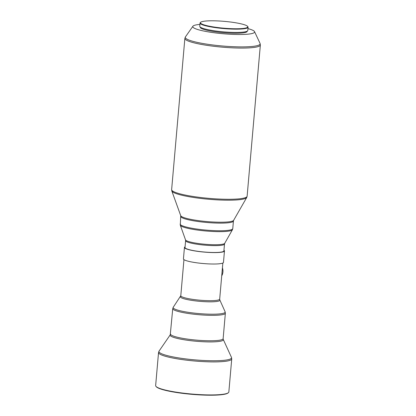 <?xml version="1.0" encoding="UTF-8"?>
<svg xmlns="http://www.w3.org/2000/svg" width="416" height="416" viewBox="0 0 416 416"><rect width="100%" height="100%" fill="white"/><g stroke="black" fill="none" stroke-linecap="round" stroke-linejoin="round"><path stroke-width="0.62" d="M201.401 21.856A23.764 3.422 -175 0 1 225.94 21.512A23.764 3.422 -175 0 1 247.556 26.333A23.764 3.422 -175 0 1 246.782 27.706A23.764 3.422 -175 0 1 218.832 27.674A23.764 3.422 -175 0 1 200.71 22.235A23.764 3.422 -175 0 1 201.401 21.856M247.556 26.333L247.868 26.697A24.107 3.468 -175 0 1 248.082 27.222A24.107 3.468 -175 0 1 247.083 28.085A24.107 3.468 -175 0 1 220.449 28.252A24.107 3.468 -175 0 1 200.044 23.015A24.107 3.468 -175 0 1 200.346 22.537L200.71 22.235M248.082 27.222L247.79 30.503A24.107 3.468 -175 0 1 246.792 31.366A24.107 3.468 -175 0 1 220.158 31.533A24.107 3.468 -175 0 1 199.758 26.302L200.044 23.015M247.156 31.2L247.14 31.356A23.535 3.39 -175 0 1 246.168 32.204A23.535 3.39 -175 0 1 220.168 32.365A23.535 3.39 -175 0 1 200.247 27.253L200.262 27.097M247.957 28.605A31.044 4.467 -175 0 1 254.545 31.632A31.044 4.467 -175 0 1 253.334 33.124A31.044 4.467 -175 0 1 217.771 33.202A31.044 4.467 -175 0 1 192.91 26.239A31.044 4.467 -175 0 1 194.054 25.485A31.044 4.467 -175 0 1 199.924 24.398M223.896 250.916A19.516 2.808 -175 0 1 223.09 251.618A19.516 2.808 -175 0 1 201.531 251.753A19.516 2.808 -175 0 1 185.011 247.515L185.614 240.646A19.516 2.808 -175 0 0 202.129 244.884A19.516 2.808 -175 0 0 223.694 244.748A19.516 2.808 -175 0 0 224.5 244.046L223.896 250.916M223.959 250.234A20.093 2.891 -175 0 1 224.468 250.968A20.093 2.891 -175 0 1 223.636 251.69A20.093 2.891 -175 0 1 201.443 251.826A20.093 2.891 -175 0 1 184.439 247.463A20.093 2.891 -175 0 1 185.073 246.828M224.468 250.968L223.47 262.397A20.093 2.891 -175 0 1 222.638 263.12A20.093 2.891 -175 0 1 200.444 263.26A20.093 2.891 -175 0 1 183.44 258.898L184.439 247.463M228.847 391.971A36.738 5.288 -175 0 1 228.389 392.704A36.738 5.288 -175 0 1 227.323 393.286A36.738 5.288 -175 0 1 189.389 393.817A36.738 5.288 -175 0 1 155.969 386.365A36.738 5.288 -175 0 1 155.646 385.564L158.538 352.539A36.738 5.288 -175 0 0 189.628 360.516A36.738 5.288 -175 0 0 230.214 360.261A36.738 5.288 -175 0 0 231.733 358.946L228.847 391.971M228.389 392.704L228.02 393.006A36.395 5.242 -175 0 1 226.964 393.583A36.395 5.242 -175 0 1 189.389 394.108A36.395 5.242 -175 0 1 156.281 386.729L155.969 386.365M222.576 266.271L220.87 285.522M221.738 275.839A9.76 9.287 -111.9 0 0 222.919 271.976A9.76 9.287 -111.9 0 0 222.435 267.899M254.545 31.632L260.057 43.404A37.586 5.408 -175 0 1 258.591 45.214A37.586 5.408 -175 0 1 215.535 45.302A37.586 5.408 -175 0 1 185.437 36.878L184.865 38.412L171.636 189.623L171.813 190.949A37.679 5.424 -175 0 0 204.885 198.895A37.679 5.424 -175 0 0 245.274 198.5A37.679 5.424 -175 0 0 246.719 197.501L247.125 196.227A37.887 5.455 -175 0 1 245.554 197.59A37.887 5.455 -175 0 1 203.7 197.85A37.887 5.455 -175 0 1 171.636 189.623M260.057 43.404L260.354 45.016A37.887 5.455 -175 0 1 258.783 46.374A37.887 5.455 -175 0 1 216.928 46.639A37.887 5.455 -175 0 1 184.865 38.412M246.719 197.501L233.641 220.324A26.614 3.832 -175 0 1 232.617 221.031A26.614 3.832 -175 0 1 204.09 221.307A26.614 3.832 -175 0 1 180.731 215.696L180.31 225.217A26.203 3.77 -175 0 0 203.299 230.745A26.203 3.77 -175 0 0 231.395 230.474A26.203 3.77 -175 0 0 232.404 229.778L232.762 228.618A26.406 3.801 -175 0 1 231.67 229.57A26.406 3.801 -175 0 1 202.498 229.752A26.406 3.801 -175 0 1 180.154 224.016M233.641 220.324L233.433 221A26.406 3.801 -175 0 1 232.336 221.946A26.406 3.801 -175 0 1 203.164 222.128A26.406 3.801 -175 0 1 180.82 216.393M232.404 229.778L224.723 243.313A19.718 2.839 -175 0 1 223.969 243.844A19.718 2.839 -175 0 1 202.821 244.046A19.718 2.839 -175 0 1 185.52 239.886L185.614 240.646M222.841 263.032L219.684 299.114A19.516 2.808 -175 0 1 218.873 299.816A19.516 2.808 -175 0 1 197.314 299.952A19.516 2.808 -175 0 1 180.794 295.714L173.243 307.252L172.754 308.615L170.253 334.812L159.084 351.047L158.538 352.539M219.684 299.114L219.825 299.998A19.802 2.85 -175 0 1 219.05 300.945A19.802 2.85 -175 0 1 196.394 300.997A19.802 2.85 -175 0 1 180.497 296.556M219.825 299.998L225.118 311.792A26.12 3.76 -175 0 1 224.094 313.04A26.12 3.76 -175 0 1 194.21 313.108A26.12 3.76 -175 0 1 173.243 307.252M225.118 311.792L225.363 313.217A26.406 3.801 -175 0 1 224.271 314.163A26.406 3.801 -175 0 1 195.099 314.345A26.406 3.801 -175 0 1 172.754 308.615M225.363 313.217L223.137 338.64A26.406 3.801 -175 0 1 222.045 339.591A26.406 3.801 -175 0 1 192.873 339.773A26.406 3.801 -175 0 1 170.529 334.038M223.137 338.64L223.272 339.451A26.697 3.843 -175 0 1 222.227 340.73A26.697 3.843 -175 0 1 191.667 340.798A26.697 3.843 -175 0 1 170.253 334.812M223.272 339.451L231.457 357.38A36.447 5.247 -175 0 1 230.032 359.122A36.447 5.247 -175 0 1 188.313 359.216A36.447 5.247 -175 0 1 159.084 351.047M260.354 45.016L247.125 196.227M233.433 221L232.762 228.618M231.457 357.38L231.733 358.946M183.95 259.631L180.794 295.714M224.723 243.313L224.5 244.046M185.52 239.886L180.31 225.217M180.731 215.696L171.813 190.949M192.91 26.239L185.437 36.878"/></g></svg>
